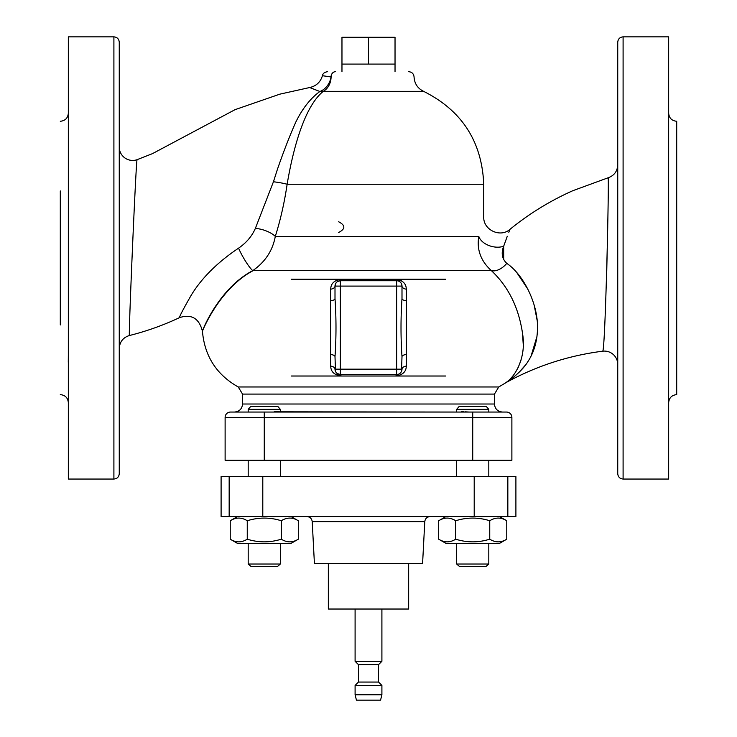 <?xml version="1.0" encoding="UTF-8"?>
<svg xmlns="http://www.w3.org/2000/svg" width="737" height="737" viewBox="0 0 737 737"><rect width="100%" height="100%" fill="white"/><g stroke="black" fill="none" stroke-linecap="round" stroke-linejoin="round"><path stroke-width="1.11" d="M507.839 516.573L515.9 516.573L515.9 476.369L221.1 476.369L221.1 516.573L507.839 516.573L507.839 476.369M358.449 664.636L378.551 664.636L381.904 661.292L355.096 661.292L358.449 664.636L358.449 682.057L378.551 682.057L378.551 664.636M381.904 685.41L355.096 685.41L355.096 694.788L381.904 694.788L381.904 685.41L378.551 682.057M381.904 694.788L380.559 700.15L356.441 700.15L355.096 694.788M312.221 521.649L424.779 521.649L422.587 563.473L314.413 563.473L312.221 521.649C311.779 518.544 309.991 516.849 306.868 516.573M408.657 563.473L408.657 609.029L328.343 609.029L328.343 563.473M456.645 564.026L459.519 566.495L485.941 566.495L488.806 564.026L488.806 543.372L488.806 564.026L456.645 564.026L456.645 543.372M456.645 476.369L456.645 460.293M511.883 417.409A5.362 5.362 0 0 0 506.522 412.047A5.362 5.362 0 0 1 511.883 417.409L511.883 460.293L225.117 460.293L225.117 417.409L511.883 417.409A5.362 5.362 0 0 0 506.522 412.047L456.645 412.047L456.645 409.367L488.806 409.367L488.806 412.047M456.645 409.367L459.114 406.502L486.337 406.502L488.806 409.367M499.529 543.372L506.77 539.189L499.529 543.372L445.931 543.372L438.69 539.189C444.365 542.736 450.031 542.736 455.706 539.189C467.055 542.736 478.405 542.736 489.746 539.189C495.421 542.736 501.096 542.736 506.77 539.189L506.77 520.746C501.096 517.199 495.421 517.199 489.746 520.746C478.405 517.199 467.055 517.199 455.706 520.746C450.031 517.199 444.365 517.199 438.69 520.746L438.69 539.189M445.931 516.573L438.69 520.746M455.706 520.746L455.706 539.189M489.746 520.746L489.746 539.189M264.27 460.293L264.27 412.047L472.73 412.047L230.478 412.047A5.362 5.362 0 0 0 225.117 417.409M279.931 412.047L456.645 412.047L278.356 411.808M456.645 412.047L472.73 412.047L469.054 412.047L472.73 412.047L472.73 460.293M277.573 411.697L276.882 411.633M276.264 411.596L275.647 411.587M274.984 411.596L274.256 411.633M469.018 412.047L464.946 411.799M463.702 411.697L462.753 411.633M462.016 411.596L461.353 411.587M485.941 566.495L488.806 564.026M248.194 564.026L251.059 566.495L277.481 566.495L280.355 564.026L280.355 543.372L280.355 564.026L248.194 564.026L248.194 543.372M248.194 476.369L248.194 460.293M248.194 412.047L248.194 409.367L280.355 409.367L280.355 412.047M248.194 409.367L250.663 406.502L277.886 406.502L280.355 409.367M291.069 543.372L298.31 539.189L291.069 543.372L237.471 543.372L230.23 539.189C235.904 542.736 241.579 542.736 247.254 539.189C258.595 542.736 269.945 542.736 281.294 539.189C286.969 542.736 292.635 542.736 298.31 539.189L298.31 520.746C292.635 517.199 286.969 517.199 281.294 520.746C269.945 517.199 258.595 517.199 247.254 520.746C241.579 517.199 235.904 517.199 230.23 520.746L230.23 539.189M237.471 516.573L230.23 520.746M247.254 520.746L247.254 539.189M281.294 520.746L281.294 539.189M60.296 324.953L60.296 190.947M507.277 236.264L503.675 246.232A16.076 10.336 -165.3 0 1 478.801 236.393C485.112 211.114 485.112 211.114 478.801 236.393C476.59 249.557 480.764 260.962 491.339 270.608C508.567 286.739 519.032 308.14 522.736 334.791C526.227 357.482 515.495 376.754 505.214 383.12C515.458 376.764 526.2 357.629 522.736 334.819C519.06 308.177 508.585 286.776 491.339 270.608A16.076 10.051 -50.6 0 0 506.77 263.358C502.035 258.853 501.003 253.141 503.675 246.232C511.754 224.324 511.754 224.324 503.675 246.232L503.684 259.765M253.242 270.608C218.631 288.775 201.441 333.253 202.445 331.3C201.468 332.295 218.474 288.517 252.828 270.608C265.237 261.911 272.727 250.506 275.297 236.393C280.456 220.077 284.408 202.703 287.135 184.25C293.833 144.581 305.514 105.603 323.294 91.324L423.563 91.324C417.621 88.366 414.461 83.576 414.065 76.952C413.697 73.755 411.909 71.996 408.703 71.692M668.662 402.669C669.141 397.787 671.812 395.106 676.704 394.627L676.704 121.273C671.812 120.794 669.141 118.113 668.662 113.231M508.318 381.103L506.982 381.766M518.074 367.837L521.004 360.126M523.178 343.497L522.404 332M516.794 272.598L527.895 289.208M534.187 305.247L537.089 320.144M536.951 336.514L531.055 356.118M525.417 365.119L519.263 372.102M514.288 376.598L512.187 378.274M508.806 232.293L509.986 229.327C529.23 213.656 550.189 200.777 572.861 190.69L608.089 177.792C609.287 175.434 605.344 352.102 602.663 351.199C568.66 355.538 536.6 365.921 506.503 382.328C511.331 379.389 522.874 370.149 527.839 361.692C533.892 352.516 537.098 341.747 537.476 329.384C538.544 304.961 523.979 275.048 506.77 263.358M327.615 71.692C324.566 72.134 322.834 73.47 322.428 75.708C320.475 82.157 316.21 86.091 309.641 87.537L319.886 91.489C310.406 98.389 302.373 108.615 295.767 122.176C289.586 136.096 283.478 151.813 277.425 169.317L273.436 181.772L255.352 228.433C251.916 236.273 246.315 242.842 238.576 248.148A16.076 2.239 -120.2 0 0 252.828 270.608L491.339 270.608M238.576 248.148C217.553 262.271 201.791 277.913 191.288 295.095C183.163 309.31 179.238 316.827 179.533 317.629C163.402 325.22 146.691 331.189 129.408 335.528C128.358 338.034 136.087 157.847 137.091 159.68L137.091 159.68A13.404 13.395 0 0 1 119.256 147.031M255.352 228.433A16.076 6.467 -161.4 0 1 275.297 236.393L478.801 236.393M273.436 181.772A16.076 2.165 -172.2 0 1 287.135 184.25L483.739 184.25L483.739 216.862C483.067 229.889 500.312 238.069 509.986 229.327M68.338 479.05L68.338 36.85L113.903 36.85L113.903 479.05L68.338 479.05M238.235 386.971L242.537 394.092L494.463 394.092L498.765 386.971L238.235 386.971C216.531 374.7 204.6 356.137 202.445 331.3C199.147 318.329 191.509 313.778 179.533 317.629M68.283 362.272L68.338 354.939M119.256 473.688L119.256 42.212L119.256 473.688C118.943 476.95 117.155 478.737 113.903 479.05M68.338 160.961L68.338 150.541M60.296 394.627C65.188 395.106 67.859 397.787 68.338 402.669M623.097 479.05L668.662 479.05L668.662 36.85L623.097 36.85C619.845 37.163 618.057 38.95 617.744 42.212L617.744 473.688C618.057 476.95 619.845 478.737 623.097 479.05L623.097 36.85M668.662 354.939L668.662 365.359M668.662 150.541L668.662 160.952M129.399 335.519L129.408 335.519C123.088 337.528 119.707 341.848 119.256 348.463M606.376 287.716L607.739 226.526M602.663 351.19A13.404 13.404 180 0 1 617.744 364.483M331.254 76.952C319.757 75.331 319.692 75.331 331.042 76.952A16.076 12.815 113.5 0 1 319.886 91.489A16.076 12.796 -128.6 0 0 323.294 91.324A16.076 13.202 -90 0 0 331.088 76.952L331.3 76.952M335.492 71.692A5.362 4.404 -90 0 0 331.088 76.952L331.042 76.952A5.362 4.385 -90 0 1 335.436 71.692M401.416 280.733L340.356 280.733L396.644 280.733L396.644 286.094L401.997 286.094A5.362 5.362 0 0 0 396.644 280.733L396.644 280.733A5.362 1.013 -90 0 1 395.944 279.24L445.599 279.24M335.584 374.534L340.356 374.534L340.356 369.173L335.003 369.173A5.362 5.362 0 0 0 340.356 374.534L396.644 374.534A5.362 5.362 0 0 0 401.997 369.173L396.644 369.173L396.644 374.534A5.362 1.013 90 0 0 395.944 376.017C402.78 374.93 406.225 371.623 406.28 366.096L406.28 289.171C406.225 283.634 402.78 280.327 395.944 279.24L341.056 279.24C334.22 280.318 330.775 283.625 330.72 289.171L330.72 366.096C330.775 371.623 334.22 374.93 341.056 376.017A5.362 1.013 90 0 0 340.356 374.534L337.214 373.512M330.793 354.534A5.362 2.202 180 0 1 335.003 356.69L335.501 371.439M330.72 289.171A5.362 3.141 180 0 0 335.003 286.094L340.356 286.094L340.356 280.733A5.362 5.362 0 0 0 335.003 286.094L335.003 298.568C336.321 317.942 336.321 337.316 335.003 356.69M335.003 286.094L335.98 282.999M506.503 382.328L498.765 386.971M401.499 283.828L401.997 286.094A5.362 3.141 180 0 0 406.28 289.171M406.207 300.724A5.362 2.202 -0 0 1 401.997 298.568L401.997 286.094M401.997 298.568C400.679 317.942 400.679 337.316 401.997 356.69L401.499 371.439M406.207 354.534A5.362 2.202 0 0 0 401.997 356.69M406.28 366.096A5.362 3.141 -0 0 0 401.997 369.173M330.72 366.096A5.362 3.141 180 0 1 335.003 369.173M330.793 300.724A5.362 2.202 180 0 0 335.003 298.568M291.401 279.24L341.056 279.24A5.362 1.013 -90 0 1 340.356 280.733L337.712 281.433M338.661 232.487C345.542 228.921 345.542 225.347 338.661 221.773M494.463 394.092L494.463 404.014L242.537 404.014C242.068 408.897 239.387 411.578 234.504 412.047M368.5 37.283L368.5 64.082L341.968 64.082L341.968 37.283L395.032 37.283L395.032 71.692M368.5 64.082L395.032 64.082M229.161 516.573L229.161 476.369M262.796 516.573L262.796 476.369M474.204 516.573L474.204 476.369M445.599 376.017L291.401 376.017M396.644 369.173L340.356 369.173L340.356 286.094L396.644 286.094L396.644 369.173M358.449 682.057L355.096 685.41M355.096 609.029L355.096 661.292M381.904 609.029L381.904 661.292M424.779 521.649C425.221 518.544 427.009 516.849 430.132 516.573M488.806 476.369L488.806 460.293L488.806 476.369M499.529 516.573L506.77 520.746L499.529 516.573M494.463 404.014C494.932 408.897 497.613 411.578 502.496 412.047M280.355 476.369L280.355 460.293M291.069 516.573L298.31 520.746L291.069 516.573M60.296 121.273C65.188 120.794 67.859 118.113 68.338 113.231M113.903 36.85C117.155 37.163 118.943 38.95 119.256 42.212M309.641 87.537L279.83 94.161L235.085 109.647L152.448 153.646L137.091 159.671M608.089 177.792C614.151 175.636 617.366 171.343 617.744 164.922M483.739 184.25C481.915 141.467 461.859 110.486 423.563 91.324M242.537 394.092L242.537 404.014M341.968 64.082L341.968 71.692"/></g></svg>
